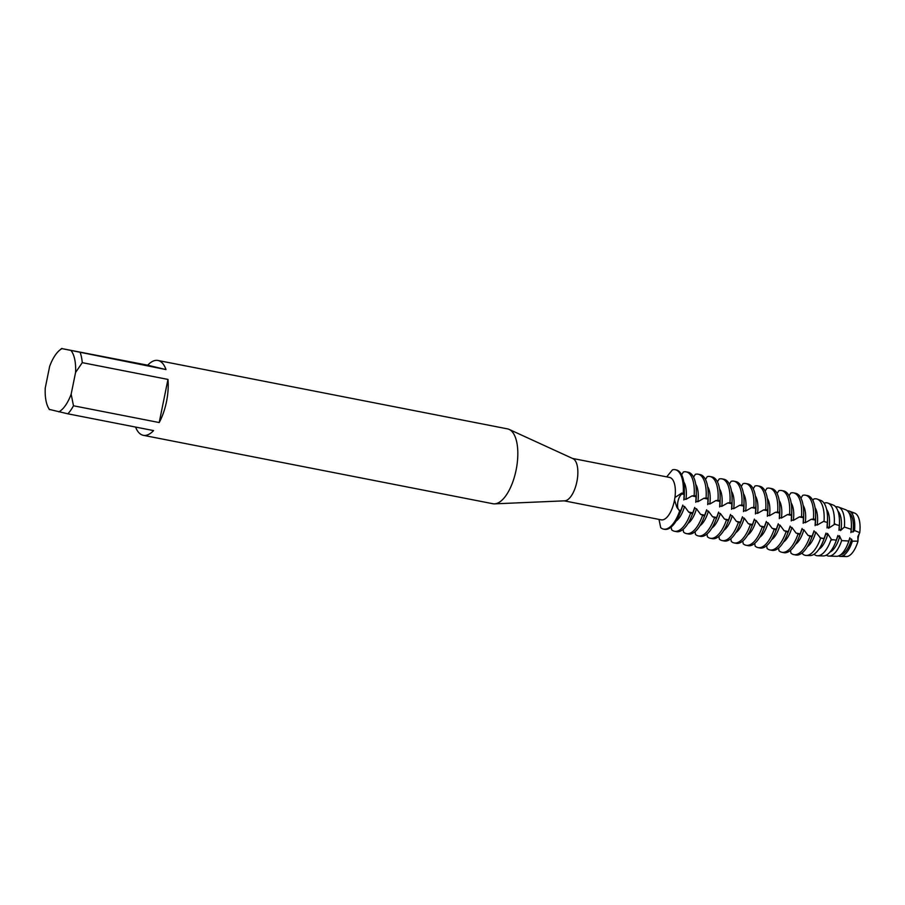 <?xml version="1.0" encoding="UTF-8"?>
<svg xmlns="http://www.w3.org/2000/svg" width="905" height="905" viewBox="0 0 905 905"><rect width="100%" height="100%" fill="white"/><g stroke="black" fill="none" stroke-linecap="round" stroke-linejoin="round"><path stroke-width="1.36" d="M851.775 513.146A22.184 9.48 101.1 0 1 859.75 532.638L857.816 536.654L859.75 532.638A8.598 3.677 -78.9 0 0 858.019 541.145L857.816 536.654L858.019 541.145A22.184 9.48 101.1 0 1 843.494 555.444M678.931 510.126L680.945 510.522L679.655 511.031L676.838 507.298L674.53 500.013A21.607 9.231 101.1 0 1 674.383 500.782A21.607 9.231 101.1 0 1 661.25 519.843L564.211 500.85M157.956 360.473A38.134 16.301 101.1 0 1 165.988 369.568L62.015 348.629L147.685 365.201A38.134 16.301 101.1 0 1 157.956 360.473L507.558 428.891A38.134 16.301 101.1 0 1 509.153 429.411L572.956 458.643A21.607 9.231 101.1 0 1 576.881 481.698A21.607 9.231 101.1 0 1 564.697 500.827L494.583 503.859A38.134 16.301 101.1 0 1 492.908 503.734L143.307 435.316A38.134 16.301 101.1 0 1 135.58 427.07M674.53 500.013L674.938 497.524L681.737 493.067L683.207 493.542L682.11 494.006A8.598 3.677 -78.9 0 0 677.958 501.461A8.598 3.677 -78.9 0 0 678.343 509.368A8.598 3.677 101.1 0 1 678.128 500.68A8.598 3.677 101.1 0 1 682.11 494.006L684.203 493.734L684.214 494.424L682.11 494.006A16.776 4.887 53.4 0 1 681.737 493.067M572.514 458.439L669.542 477.433A21.607 9.231 101.1 0 1 674.938 497.524L674.938 497.524M509.153 429.411A38.134 16.301 101.1 0 1 516.099 470.091A38.134 16.301 101.1 0 1 494.583 503.859M80.285 352.792A38.134 16.301 101.1 0 1 82.264 362.656L167.968 379.421A38.134 16.301 101.1 0 1 166.497 401.684A38.134 16.301 101.1 0 1 159.201 422.545L73.486 405.779A38.134 16.301 101.1 0 1 67.864 413.823L153.578 430.588A38.134 16.301 101.1 0 1 143.307 435.316M658.998 519.402L660.707 527.66A30.272 12.942 101.1 0 0 679.655 511.031A30.272 12.942 101.1 0 1 663.58 529.12A30.272 12.942 101.1 0 1 660.707 527.66M672.472 469.831A30.272 12.942 101.1 0 1 675.209 469.706A30.272 12.942 101.1 0 1 683.207 493.542A30.272 12.942 101.1 0 0 672.472 469.831L666.691 476.867M49.56 409.456L67.864 413.823M73.486 405.779L71.156 394.173A33.044 14.118 101.1 0 1 58.802 411.854M71.156 394.173L75.568 372.487L82.264 362.656M71.224 350.823A33.044 14.118 101.1 0 1 75.568 372.487M49.605 409.66A33.044 14.118 101.1 0 1 48.259 407.544A33.044 14.118 101.1 0 1 45.25 387.996L49.662 366.31A33.044 14.118 101.1 0 1 59.447 350.382A33.044 14.118 101.1 0 1 62.015 348.629L61.97 348.425M167.968 379.421L159.201 422.545M147.685 365.201L165.988 369.568M671.171 527.049L671.646 529.81A30.272 12.942 101.1 0 0 674.293 531.212A30.272 12.942 101.1 0 0 674.519 531.269A30.272 12.942 101.1 0 0 690.583 513.169L688.671 512.038L684.531 506.438L682.528 506.042A21.675 9.265 101.1 0 1 680.877 510.918L679.485 514.312A30.272 12.942 -78.9 0 0 680.65 511.223M814.172 554.177L814.217 554.369A26.912 11.505 101.1 0 0 816.593 555.636A26.912 11.505 101.1 0 0 817.6 555.772A26.912 11.505 101.1 0 0 831.084 539.55L836.356 540.127A25.974 11.098 -78.9 0 1 835.292 542.966A25.974 11.098 -78.9 0 1 823.29 555.93L817.6 555.772M824.297 503.519L824.67 502.988A26.912 11.505 101.1 0 1 827.317 502.909A26.912 11.505 101.1 0 1 827.917 503.09A26.912 11.505 101.1 0 1 834.229 524.108L839.32 525.522A25.974 11.098 -78.9 0 0 839.467 521.619A25.974 11.098 -78.9 0 0 833.245 505.081L827.917 503.09M828.969 556.089L836.593 556.303A23.779 10.159 -78.9 0 0 847.578 544.437A23.779 10.159 -78.9 0 0 848.811 541.043L841.65 540.602A25.035 10.702 101.1 0 1 828.969 556.089A25.035 10.702 101.1 0 1 828.03 555.964A25.035 10.702 101.1 0 1 826.299 555.161M835.734 506.936A25.035 10.702 101.1 0 1 838.007 506.913A25.035 10.702 101.1 0 1 838.562 507.083A25.035 10.702 101.1 0 1 844.41 527.049L851.198 529.301A23.779 10.159 -78.9 0 0 851.401 524.889A23.779 10.159 -78.9 0 0 845.7 509.753L838.562 507.083M802.418 552.729L802.633 553.973A28.79 12.297 101.1 0 0 805.156 555.308A28.79 12.297 101.1 0 0 806.242 555.455A28.79 12.297 101.1 0 0 820.643 538.147L815.778 532.117L813.787 531.733A21.675 9.265 101.1 0 1 812.124 536.597L810.733 540.002A30.272 12.942 -78.9 0 0 811.898 536.914L807.984 535.387L803.844 529.787L801.853 529.391A21.675 9.265 101.1 0 1 800.19 534.267L798.798 537.66A30.272 12.942 -78.9 0 0 799.963 534.572L796.049 533.045L791.909 527.445L789.918 527.061A21.675 9.265 101.1 0 1 788.255 531.925L786.875 535.33A30.272 12.942 -78.9 0 0 788.029 532.242L784.126 530.715L779.986 525.115L777.983 524.73A21.675 9.265 101.1 0 1 776.332 529.595L774.94 532.988A30.272 12.942 -78.9 0 0 776.094 529.9L772.191 528.384L768.051 522.785L766.06 522.389A21.675 9.265 101.1 0 1 764.397 527.253L763.006 530.658A30.272 12.942 -78.9 0 0 764.171 527.57L760.257 526.043L756.116 520.443L754.125 520.058A21.675 9.265 101.1 0 1 752.462 524.923L751.071 528.316A30.272 12.942 -78.9 0 0 752.236 525.239L748.322 523.712L744.193 518.113L742.191 517.717A21.675 9.265 101.1 0 1 740.528 522.592L739.147 525.986A30.272 12.942 -78.9 0 0 740.301 522.898L736.399 521.37L732.258 515.771L730.256 515.386A21.675 9.265 101.1 0 1 728.604 520.251L727.213 523.656A30.272 12.942 -78.9 0 0 728.378 520.567L724.464 519.04L720.323 513.44L718.332 513.056A21.675 9.265 101.1 0 1 716.67 517.92L715.278 521.314A30.272 12.942 -78.9 0 0 716.443 518.226L712.529 516.71L708.389 511.11L706.398 510.714A21.675 9.265 101.1 0 1 704.735 515.579L703.343 518.984A30.272 12.942 -78.9 0 0 704.509 515.895L700.606 514.368L696.465 508.768L694.463 508.384A21.675 9.265 101.1 0 1 692.811 513.248L691.42 516.642A30.272 12.942 -78.9 0 0 692.574 513.554L690.583 513.169M812.86 500.476L813.821 498.972A28.79 12.297 101.1 0 1 816.627 498.904A28.79 12.297 101.1 0 1 817.26 499.096A28.79 12.297 101.1 0 1 824.025 521.518L827.396 522.445L824.025 521.518M840.338 556.405L846.254 556.575A22.184 9.48 101.1 0 0 858.019 541.145L852.363 541.156A23.157 9.898 101.1 0 1 840.338 556.405A23.157 9.898 101.1 0 1 839.467 556.292A23.157 9.898 101.1 0 1 838.539 555.953M847.374 510.816A23.157 9.898 101.1 0 1 848.698 510.918A23.157 9.898 101.1 0 1 849.218 511.076A23.157 9.898 101.1 0 1 854.535 530.511L859.75 532.638A22.184 9.48 101.1 0 0 854.75 513.146L849.218 511.076M815.45 519.425A30.272 12.942 -78.9 0 0 815.609 515.115A30.272 12.942 -78.9 0 0 807.679 495.635A30.272 12.942 -78.9 0 0 807.452 495.589L805.461 495.205A30.272 12.942 101.1 0 1 805.676 495.25A30.272 12.942 101.1 0 1 813.459 519.029L815.45 519.425L815.462 520.104L811.265 519.278L813.459 519.029M790.484 550.398L790.959 553.159A30.272 12.942 101.1 0 0 793.617 554.561A30.272 12.942 101.1 0 0 793.832 554.618A30.272 12.942 101.1 0 0 809.896 536.518M800.925 498.135L802.724 495.329A30.272 12.942 101.1 0 1 805.461 495.205M803.516 517.094A30.272 12.942 -78.9 0 0 803.674 512.773A30.272 12.942 -78.9 0 0 795.744 493.304A30.272 12.942 -78.9 0 0 795.518 493.259L793.527 492.863A30.272 12.942 101.1 0 1 793.753 492.908A30.272 12.942 101.1 0 1 801.525 516.698L803.516 517.094L803.538 517.773L799.33 516.947L801.525 516.698M778.56 548.068L779.035 550.817A30.272 12.942 101.1 0 0 781.682 552.231A30.272 12.942 101.1 0 0 781.897 552.276A30.272 12.942 101.1 0 0 797.972 534.188M788.99 495.804L790.8 492.987A30.272 12.942 101.1 0 1 793.527 492.863M791.592 514.753A30.272 12.942 -78.9 0 0 791.739 510.443A30.272 12.942 -78.9 0 0 783.809 490.974A30.272 12.942 -78.9 0 0 783.594 490.917L781.592 490.533A30.272 12.942 101.1 0 1 781.818 490.578A30.272 12.942 101.1 0 1 789.59 514.368L791.592 514.753L791.604 515.431L787.395 514.617L789.59 514.368M766.625 545.726L767.101 548.487A30.272 12.942 101.1 0 0 769.748 549.901A30.272 12.942 101.1 0 0 769.974 549.946A30.272 12.942 101.1 0 0 786.038 531.846M777.067 493.463L778.866 490.657A30.272 12.942 101.1 0 1 781.592 490.533M779.658 512.422A30.272 12.942 -78.9 0 0 779.805 508.101A30.272 12.942 -78.9 0 0 771.875 488.632A30.272 12.942 -78.9 0 0 771.66 488.587L769.669 488.191A30.272 12.942 101.1 0 1 769.884 488.248A30.272 12.942 101.1 0 1 777.667 512.026L779.658 512.422L779.669 513.101L775.461 512.275L777.667 512.026M754.691 543.396L755.166 546.145A30.272 12.942 101.1 0 0 757.813 547.559A30.272 12.942 101.1 0 0 758.039 547.604A30.272 12.942 101.1 0 0 774.103 529.515M765.132 491.132L766.931 488.315A30.272 12.942 101.1 0 1 769.669 488.191M767.723 510.081A30.272 12.942 -78.9 0 0 767.881 505.771A30.272 12.942 -78.9 0 0 759.951 486.302A30.272 12.942 -78.9 0 0 759.725 486.245L757.734 485.861A30.272 12.942 101.1 0 1 757.949 485.906A30.272 12.942 101.1 0 1 765.732 509.696L767.723 510.081L767.734 510.759L763.537 509.945L765.732 509.696M742.767 541.054L743.231 543.815A30.272 12.942 101.1 0 0 745.89 545.229A30.272 12.942 101.1 0 0 746.105 545.274A30.272 12.942 101.1 0 0 762.168 527.174M753.198 488.802L754.996 485.985A30.272 12.942 101.1 0 1 757.734 485.861M755.788 507.75A30.272 12.942 -78.9 0 0 755.947 503.44A30.272 12.942 -78.9 0 0 748.016 483.96A30.272 12.942 -78.9 0 0 747.802 483.915L745.799 483.53A30.272 12.942 101.1 0 1 746.025 483.575A30.272 12.942 101.1 0 1 753.797 507.354L755.788 507.75L755.811 508.429L751.603 507.603L753.797 507.354M730.833 538.724L731.308 541.484A30.272 12.942 101.1 0 0 733.955 542.887A30.272 12.942 101.1 0 0 734.17 542.943A30.272 12.942 101.1 0 0 750.245 524.843M741.263 486.46L743.073 483.643A30.272 12.942 101.1 0 1 745.799 483.53M743.865 505.42A30.272 12.942 -78.9 0 0 744.012 501.099A30.272 12.942 -78.9 0 0 736.082 481.63A30.272 12.942 -78.9 0 0 735.867 481.584L733.865 481.189A30.272 12.942 101.1 0 1 734.091 481.234A30.272 12.942 101.1 0 1 741.862 505.024L743.865 505.42L743.876 506.099L739.668 505.273L741.862 505.024M718.898 536.394L719.373 539.142A30.272 12.942 101.1 0 0 722.02 540.557A30.272 12.942 101.1 0 0 722.247 540.602A30.272 12.942 101.1 0 0 738.31 522.513M729.34 484.13L731.138 481.313A30.272 12.942 101.1 0 1 733.865 481.189M731.93 503.078A30.272 12.942 -78.9 0 0 732.077 498.768A30.272 12.942 -78.9 0 0 724.158 479.288A30.272 12.942 -78.9 0 0 723.932 479.243L721.941 478.858A30.272 12.942 101.1 0 1 722.156 478.903A30.272 12.942 101.1 0 1 729.939 502.694L731.93 503.078L731.941 503.757L727.744 502.942L729.939 502.694M706.963 534.052L707.439 536.812A30.272 12.942 101.1 0 0 710.086 538.226A30.272 12.942 101.1 0 0 710.312 538.271A30.272 12.942 101.1 0 0 726.376 520.171M717.405 481.788L719.204 478.983A30.272 12.942 101.1 0 1 721.941 478.858M719.995 500.748A30.272 12.942 -78.9 0 0 720.154 496.426A30.272 12.942 -78.9 0 0 712.224 476.958A30.272 12.942 -78.9 0 0 711.997 476.912L710.006 476.516A30.272 12.942 101.1 0 1 710.233 476.573A30.272 12.942 101.1 0 1 718.004 500.352L719.995 500.748L720.007 501.427L715.81 500.601L718.004 500.352M695.04 531.721L695.504 534.47A30.272 12.942 101.1 0 0 698.162 535.884A30.272 12.942 101.1 0 0 698.377 535.93A30.272 12.942 101.1 0 0 714.452 517.841M705.47 479.458L707.269 476.641A30.272 12.942 101.1 0 1 710.006 476.516M708.072 498.406A30.272 12.942 -78.9 0 0 708.219 494.096A30.272 12.942 -78.9 0 0 700.289 474.627A30.272 12.942 -78.9 0 0 700.074 474.571L698.072 474.186A30.272 12.942 101.1 0 1 698.298 474.231A30.272 12.942 101.1 0 1 706.07 498.022L708.072 498.406L708.083 499.085L703.875 498.27L706.07 498.022M683.105 529.38L683.58 532.14A30.272 12.942 101.1 0 0 686.228 533.554A30.272 12.942 101.1 0 0 686.454 533.599A30.272 12.942 101.1 0 0 702.518 515.499M693.535 477.127L695.345 474.31A30.272 12.942 101.1 0 1 698.072 474.186M696.137 496.076A30.272 12.942 -78.9 0 0 696.284 491.766A30.272 12.942 -78.9 0 0 688.354 472.286A30.272 12.942 -78.9 0 0 688.139 472.24L686.148 471.856A30.272 12.942 101.1 0 1 686.363 471.901A30.272 12.942 101.1 0 1 694.146 495.68L696.137 496.076L696.149 496.755L691.94 495.929L694.146 495.68M681.612 474.786L683.411 471.969A30.272 12.942 101.1 0 1 686.148 471.856M684.203 493.734A30.272 12.942 -78.9 0 0 684.361 489.424A30.272 12.942 -78.9 0 0 676.431 469.955A30.272 12.942 -78.9 0 0 676.205 469.91L675.209 469.706M696.284 491.766L696.296 495.431A21.675 9.265 101.1 0 1 695.9 501.313L697.902 501.698L703.875 498.27M707.993 498.87L707.721 504.617M708.219 494.096L708.219 497.761A21.675 9.265 101.1 0 1 707.834 503.644L709.825 504.028A21.675 9.265 101.1 0 0 707.642 486.63M709.837 504.028L715.81 500.601M719.928 501.2L719.656 506.958M720.154 496.426L720.154 500.103A21.675 9.265 101.1 0 1 719.769 505.974L721.76 506.37L727.744 502.942M731.851 503.542L731.579 509.289M732.077 498.768L732.088 502.433A21.675 9.265 101.1 0 1 731.704 508.316L733.695 508.701L739.668 505.273M743.786 505.872L743.514 511.619M744.012 501.099L744.023 504.775A21.675 9.265 101.1 0 1 743.627 510.646L745.63 511.042L751.603 507.603M755.72 508.203L755.449 513.961M755.947 503.44L755.947 507.105A21.675 9.265 101.1 0 1 755.562 512.988L757.553 513.373L763.537 509.945M767.655 510.544L767.383 516.291M767.881 505.771L767.881 509.436A21.675 9.265 101.1 0 1 767.497 515.318L769.488 515.703A21.675 9.265 101.1 0 0 767.304 498.304M769.488 515.714L775.461 512.275M779.578 512.875L779.307 518.633M779.805 508.101L779.816 511.778A21.675 9.265 101.1 0 1 779.431 517.649L781.422 518.045L787.395 514.617M791.513 515.216L791.242 520.963M791.739 510.443L791.751 514.108A21.675 9.265 101.1 0 1 791.355 519.99L793.357 520.375L799.33 516.947M803.448 517.547L803.176 523.294M803.674 512.773L803.674 516.45A21.675 9.265 101.1 0 1 803.289 522.321L805.28 522.717L811.265 519.278M815.382 519.877L815.111 525.635M815.609 515.115L815.609 518.78A21.675 9.265 101.1 0 1 815.224 524.662L817.215 525.047L823.188 521.619M827.306 522.219L827.034 527.966M827.396 522.355A28.168 12.037 -78.9 0 0 827.532 518.339L827.543 521.122A21.675 9.265 101.1 0 1 827.147 526.993L829.15 527.377A21.675 9.265 101.1 0 0 826.638 509.526M828.55 528.26L835.123 523.95M839.331 524.776L838.969 530.307M839.467 521.619L839.467 523.452A21.675 9.265 101.1 0 1 839.082 529.323L841.073 529.719A21.675 9.265 101.1 0 0 838.007 511.212M840.485 530.602L844.489 527.015M851.243 528.339L850.904 532.638M851.401 524.889L851.401 525.782A21.675 9.265 101.1 0 1 851.017 531.665L853.008 532.05L854.535 530.511M852.363 541.156L851.571 539.12M840.632 554.765A21.675 9.265 101.1 0 0 851.571 539.131L849.58 538.735A21.675 9.265 101.1 0 1 847.917 543.6L847.578 544.437M849.852 537.774L848.46 541.993M841.718 540.67L839.433 535.737M830.009 552.05A21.675 9.265 101.1 0 0 839.636 536.789L837.645 536.405A21.675 9.265 101.1 0 1 835.982 541.269L835.292 542.966M837.928 535.443L836.05 540.873M831.853 540.059L827.498 533.407M818.844 549.335A21.675 9.265 101.1 0 0 827.713 534.459L825.711 534.063A21.675 9.265 101.1 0 1 824.059 538.939L823.007 541.495A28.168 12.037 -78.9 0 0 824.082 538.622L820.643 538.147M825.994 533.113L823.923 538.848M814.059 530.771L811.989 536.518M802.124 528.441L800.065 534.176M790.201 526.099L788.131 531.846M778.266 523.769L776.196 529.504M766.331 521.438L764.261 527.174M754.397 519.097L752.338 524.843M742.473 516.766L740.403 522.502M730.539 514.425L728.468 520.171M718.604 512.094L716.545 517.83M706.681 509.764L704.61 515.499M694.746 507.422L692.676 513.169M682.811 505.092L680.741 510.827M684.135 494.198L683.863 499.945M684.361 489.424L684.361 493.101A21.675 9.265 101.1 0 1 683.976 498.972L685.967 499.368L691.94 495.929M696.058 496.528L695.787 502.286M819.919 537.717L824.082 538.622M807.984 535.387L812.192 536.213L811.898 536.914M796.049 533.045L800.258 533.871L799.963 534.572M784.126 530.715L788.323 531.54L788.029 532.242M772.191 528.384L776.4 529.199L776.094 529.9M760.257 526.043L764.465 526.868L764.171 527.57M748.322 523.712L752.53 524.527L752.236 525.239M736.399 521.37L740.595 522.196L740.301 522.898M724.464 519.04L728.672 519.866L728.378 520.567M712.529 516.71L716.737 517.524L716.443 518.226M700.606 514.368L704.803 515.194L704.509 515.895M688.671 512.038L692.868 512.852L692.574 513.554M683.784 481.958A21.675 9.265 101.1 0 1 685.967 499.368M676.295 531.608A30.272 12.942 -78.9 0 0 676.51 531.654A30.272 12.942 -78.9 0 0 691.42 516.642M695.707 484.288A21.675 9.265 101.1 0 1 697.902 501.698M696.465 508.768A21.675 9.265 101.1 0 1 688.072 523.35M688.219 533.939A30.272 12.942 -78.9 0 0 688.445 533.984A30.272 12.942 -78.9 0 0 703.343 518.984M708.389 511.11A21.675 9.265 101.1 0 1 700.006 525.681M700.153 536.28A30.272 12.942 -78.9 0 0 700.38 536.326A30.272 12.942 -78.9 0 0 715.278 521.314M719.577 488.96A21.675 9.265 101.1 0 1 721.76 506.37M720.323 513.44A21.675 9.265 101.1 0 1 711.93 528.022M712.088 538.611A30.272 12.942 -78.9 0 0 712.303 538.656A30.272 12.942 -78.9 0 0 727.213 523.656M731.512 491.302A21.675 9.265 101.1 0 1 733.695 508.701M732.258 515.771A21.675 9.265 101.1 0 1 723.864 530.353M724.011 540.941A30.272 12.942 -78.9 0 0 724.238 540.998A30.272 12.942 -78.9 0 0 739.147 525.986M743.435 493.632A21.675 9.265 101.1 0 1 745.63 511.042M744.182 518.113A21.675 9.265 101.1 0 1 735.799 532.683M735.946 543.283A30.272 12.942 -78.9 0 0 736.172 543.328A30.272 12.942 -78.9 0 0 751.071 528.316M755.37 495.963A21.675 9.265 101.1 0 1 757.553 513.373M756.116 520.443A21.675 9.265 101.1 0 1 747.734 535.025M747.881 545.613A30.272 12.942 -78.9 0 0 748.096 545.67A30.272 12.942 -78.9 0 0 763.006 530.658M768.051 522.785A21.675 9.265 101.1 0 1 759.657 537.355M759.815 547.955A30.272 12.942 -78.9 0 0 760.03 548A30.272 12.942 -78.9 0 0 774.94 532.988M779.239 500.635A21.675 9.265 101.1 0 1 781.422 518.045M779.986 525.115A21.675 9.265 101.1 0 1 771.592 539.697M771.739 550.285A30.272 12.942 -78.9 0 0 771.965 550.331A30.272 12.942 -78.9 0 0 786.875 535.33M791.162 502.976A21.675 9.265 101.1 0 1 793.357 520.375M791.909 527.457A21.675 9.265 101.1 0 1 783.526 542.027M783.673 552.627A30.272 12.942 -78.9 0 0 783.9 552.672A30.272 12.942 -78.9 0 0 798.798 537.66M803.097 505.307A21.675 9.265 101.1 0 1 805.28 522.717M803.844 529.787A21.675 9.265 101.1 0 1 795.45 544.358M795.608 554.957A30.272 12.942 -78.9 0 0 795.823 555.003A30.272 12.942 -78.9 0 0 810.733 540.002M848.867 512.705A21.675 9.265 101.1 0 1 853.008 532.05M815.032 507.637A21.675 9.265 101.1 0 1 817.215 525.047M815.778 532.117A21.675 9.265 101.1 0 1 807.384 546.699M827.532 518.339A28.168 12.037 -78.9 0 0 820.778 500.42L817.26 499.096M806.242 555.455L809.986 555.557A28.168 12.037 -78.9 0 0 823.007 541.495M684.531 506.438A21.675 9.265 101.1 0 1 676.137 521.009M664.361 529.267A30.272 12.942 -78.9 0 0 664.575 529.323A30.272 12.942 -78.9 0 0 679.485 514.312M48.259 407.544L49.289 409.513M59.447 350.382L61.71 348.459M688.445 533.984L686.454 533.599M700.38 536.326L698.377 535.93M712.303 538.656L710.312 538.271M724.238 540.998L722.247 540.602M736.172 543.328L734.17 542.943M748.096 545.67L746.105 545.274M760.03 548L758.039 547.604M771.965 550.331L769.974 549.946M783.9 552.672L781.897 552.276M795.823 555.003L793.832 554.618M664.575 529.323L663.58 529.12M676.51 531.654L674.519 531.269"/></g></svg>
